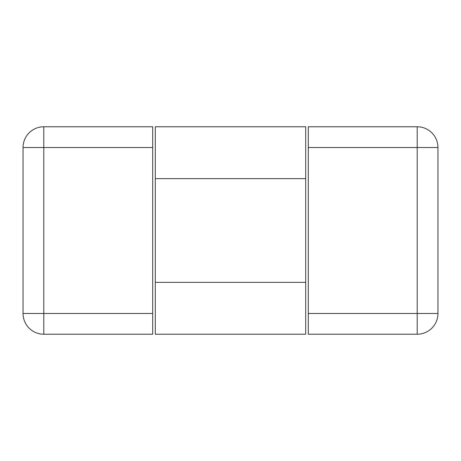 <?xml version="1.0" encoding="UTF-8"?>
<svg xmlns="http://www.w3.org/2000/svg" width="461" height="461" viewBox="0 0 461 461"><rect width="100%" height="100%" fill="white"/><g stroke="black" fill="none" stroke-linecap="round" stroke-linejoin="round"><path stroke-width="0.69" d="M152.706 147.52L152.706 126.775L43.795 126.775A20.745 20.745 0 0 0 23.05 147.52L23.05 313.48A20.745 20.745 0 0 0 43.795 334.225L152.706 334.225L152.706 147.52L43.795 147.52L43.795 126.775A20.745 20.745 0 0 0 23.05 147.52L43.795 147.52L43.795 313.48L23.05 313.48M417.205 126.775L308.294 126.775L308.294 313.48L417.205 313.48L417.205 334.225A20.745 20.745 0 0 0 437.95 313.48L437.95 147.52A20.745 20.745 0 0 0 417.205 126.775L417.205 147.52L437.95 147.52M417.205 334.225L308.294 334.225L308.294 313.48M305.701 282.363L305.701 126.775L155.299 126.775L155.299 282.363L305.701 282.363L305.701 334.225L155.299 334.225L155.299 282.363M43.795 334.225L43.795 313.48L152.706 313.48M437.95 313.48L417.205 313.48L417.205 147.52L308.294 147.52M305.701 178.638L155.299 178.638"/></g></svg>
